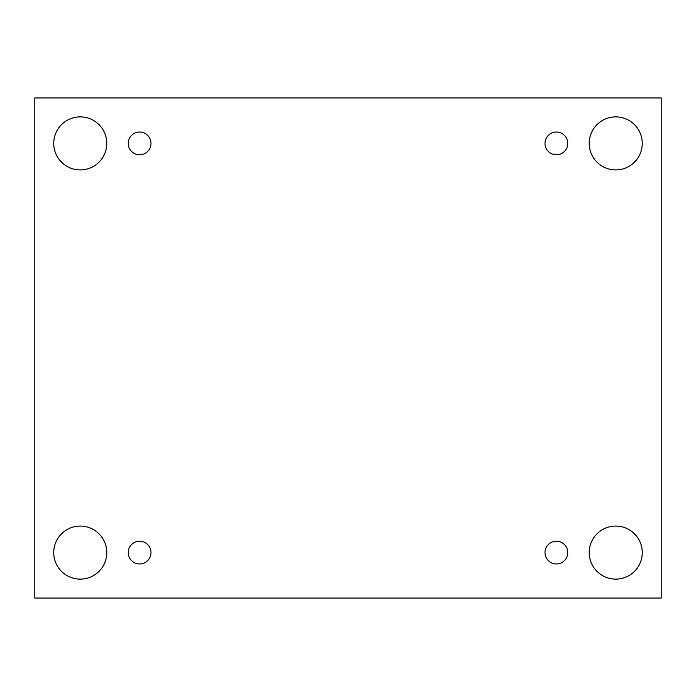 <?xml version="1.0" encoding="UTF-8"?>
<svg xmlns="http://www.w3.org/2000/svg" width="696" height="696" viewBox="0 0 696 696"><rect width="100%" height="100%" fill="white"/><g stroke="black" fill="none" stroke-linecap="round" stroke-linejoin="round"><path stroke-width="1.04" d="M661.2 97.945L34.8 97.945L34.8 598.055L661.2 598.055L661.2 97.945M80.266 579.115A26.518 26.518 0 0 1 57.298 539.33A26.518 26.518 0 0 1 103.234 539.33A26.518 26.518 0 0 1 80.266 579.115M615.734 579.115A26.518 26.518 0 0 1 592.766 539.33A26.518 26.518 0 0 1 638.702 539.33A26.518 26.518 0 0 1 615.734 579.115M615.734 169.928A26.518 26.518 0 0 1 592.766 130.152A26.518 26.518 0 0 1 638.702 130.152A26.518 26.518 0 0 1 615.734 169.928M80.266 169.928A26.518 26.518 0 0 1 57.298 130.152A26.518 26.518 0 0 1 103.234 130.152A26.518 26.518 0 0 1 80.266 169.928M150.989 143.411A11.362 11.362 0 0 0 133.936 133.562A11.362 11.362 0 0 0 133.936 153.251A11.362 11.362 0 0 0 150.989 143.411M567.745 143.411A11.362 11.362 0 0 0 550.693 133.562A11.362 11.362 0 0 0 550.693 153.251A11.362 11.362 0 0 0 567.745 143.411M567.745 552.589A11.362 11.362 0 0 0 550.693 542.75A11.362 11.362 0 0 0 550.693 562.438A11.362 11.362 0 0 0 567.745 552.589M150.989 552.589A11.362 11.362 0 0 0 133.936 542.75A11.362 11.362 0 0 0 133.936 562.438A11.362 11.362 0 0 0 150.989 552.589"/></g></svg>
